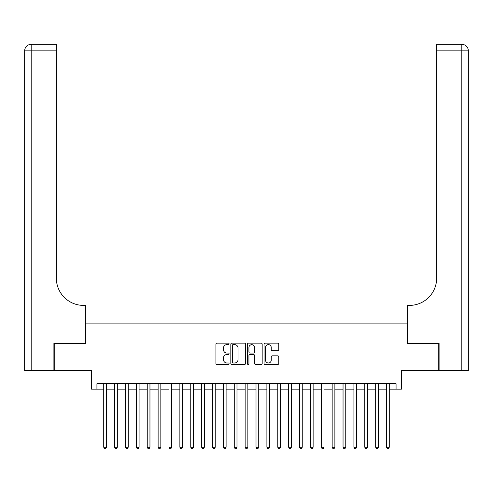 <?xml version="1.0" encoding="UTF-8"?>
<svg xmlns="http://www.w3.org/2000/svg" width="493" height="493" viewBox="0 0 493 493"><rect width="100%" height="100%" fill="white"/><g stroke="black" fill="none" stroke-linecap="round" stroke-linejoin="round"><path stroke-width="0.74" d="M229.097 343.88A0.746 0.746 0 0 0 228.351 343.128L217.006 343.128A1.066 1.066 0 0 0 215.934 344.2L215.934 363.415A1.066 1.066 0 0 0 217.006 364.487L228.351 364.487A0.746 0.746 0 0 0 229.097 363.735A0.746 0.746 0 0 0 228.351 362.99L226.879 362.99A3.414 3.414 0 0 1 223.465 359.576L223.465 357.973A3.414 3.414 0 0 1 226.879 354.553L228.351 354.553A0.746 0.746 0 0 0 229.097 353.808A0.746 0.746 0 0 0 228.351 353.062L226.879 353.062A3.414 3.414 0 0 1 223.465 349.642L223.465 348.04A3.414 3.414 0 0 1 226.879 344.625L228.351 344.625A0.746 0.746 0 0 0 229.097 343.88M277.707 350.659A1.066 1.066 0 0 0 278.773 349.592L278.773 344.2A1.066 1.066 0 0 0 277.707 343.128L265.105 343.128A1.066 1.066 0 0 0 264.038 344.2L264.038 363.415A1.066 1.066 0 0 0 265.105 364.487L277.707 364.487A1.066 1.066 0 0 0 278.773 363.415L278.773 356.907A1.066 1.066 0 0 0 277.707 355.835L272.315 355.835A1.066 1.066 0 0 0 271.242 356.907L271.242 360.136A2.853 2.853 0 0 1 268.389 362.99A2.853 2.853 0 0 1 265.53 360.136L265.53 347.485A2.853 2.853 0 0 1 268.389 344.625A2.853 2.853 0 0 1 271.242 347.485L271.242 349.592A1.066 1.066 0 0 0 272.315 350.659L277.707 350.659M96.93 389.162L96.93 383.72L396.07 383.72L396.07 389.162L401.505 389.162L401.505 370.668L438.764 370.668L438.764 343.473L407.489 343.473L407.489 323.895L85.511 323.895L85.511 343.473L54.236 343.473L54.236 370.668L91.495 370.668L91.495 389.162L103.733 389.162M245.563 344.2A1.066 1.066 0 0 0 244.497 343.128L231.901 343.128A1.066 1.066 0 0 0 230.829 344.2L230.829 363.415A1.066 1.066 0 0 0 231.901 364.487L244.497 364.487A1.066 1.066 0 0 0 245.563 363.415L245.563 344.2M248.503 343.128L261.099 343.128A1.066 1.066 0 0 1 262.171 344.2L262.171 363.415A1.066 1.066 0 0 1 261.099 364.487L255.707 364.487A1.066 1.066 0 0 1 254.641 363.415L254.641 355.626A1.066 1.066 0 0 0 253.575 354.553L249.994 354.553A1.066 1.066 0 0 0 248.928 355.626L248.928 363.735A0.746 0.746 0 0 1 248.182 364.487A0.746 0.746 0 0 1 247.437 363.735L247.437 344.2A1.066 1.066 0 0 1 248.503 343.128M106.451 389.162L114.61 389.162M117.328 389.162L125.487 389.162M128.205 389.162L136.364 389.162M139.081 389.162L147.241 389.162M149.958 389.162L158.117 389.162M160.841 389.162L168.994 389.162M171.718 389.162L179.877 389.162M182.595 389.162L190.754 389.162M193.472 389.162L201.631 389.162M204.349 389.162L212.508 389.162M215.225 389.162L223.384 389.162M226.102 389.162L234.261 389.162M236.985 389.162L245.138 389.162M247.862 389.162L256.015 389.162M258.739 389.162L266.898 389.162M269.616 389.162L277.775 389.162M280.492 389.162L288.651 389.162M291.369 389.162L299.528 389.162M302.246 389.162L310.405 389.162M313.123 389.162L321.282 389.162M324.006 389.162L332.159 389.162M334.883 389.162L343.042 389.162M345.759 389.162L353.919 389.162M356.636 389.162L364.795 389.162M367.513 389.162L375.672 389.162M378.39 389.162L386.549 389.162M389.267 389.162L396.07 389.162M233.072 344.625A0.746 0.746 0 0 0 232.326 345.371L232.326 362.244A0.746 0.746 0 0 0 233.072 362.99L234.619 362.99A3.414 3.414 0 0 0 238.039 359.576L238.039 348.04A3.414 3.414 0 0 0 234.619 344.625L233.072 344.625M254.641 347.534A2.853 2.853 0 0 0 251.787 344.681A2.853 2.853 0 0 0 248.928 347.534L248.928 351.996A1.066 1.066 0 0 0 249.994 353.062L253.575 353.062A1.066 1.066 0 0 0 254.641 351.996L254.641 347.534M106.451 383.72L106.451 447.25L103.733 447.25L103.733 383.72M106.451 447.25L105.631 448.661L104.547 448.661L103.733 447.25M53.91 343.473L85.4 343.473L85.4 305.401L83.551 305.401A27.195 27.195 0 0 1 56.356 278.206L56.356 50.865L31.176 50.865L31.176 370.668L53.91 370.668L53.91 343.473M31.176 370.668L24.65 370.668L24.65 50.865A6.526 6.526 0 0 1 31.176 44.339L56.356 44.339L56.356 50.865M24.65 305.401L24.65 50.865L31.176 50.865L31.176 44.339M83.551 305.401A27.195 27.195 0 0 1 56.356 278.206M439.09 343.473L407.6 343.473L407.6 305.401L409.449 305.401A27.195 27.195 0 0 0 436.644 278.206L436.644 44.339L461.824 44.339A6.526 6.526 0 0 1 468.35 50.865L468.35 370.668L439.09 370.668L439.09 343.473M461.824 370.668L461.824 50.865L468.35 50.865A6.526 6.526 0 0 0 461.824 44.339A6.526 6.526 0 0 1 468.35 50.865L468.35 370.668M409.449 305.401A27.195 27.195 0 0 0 436.644 278.206M468.35 50.865A6.526 6.526 0 0 0 461.824 44.339L461.824 50.865L436.644 50.865M117.328 383.72L117.328 447.25L114.61 447.25L114.61 383.72M117.328 447.25L116.514 448.661L115.424 448.661L114.61 447.25M128.205 383.72L128.205 447.25L125.487 447.25L125.487 383.72M128.205 447.25L127.391 448.661L126.3 448.661L125.487 447.25M139.081 383.72L139.081 447.25L136.364 447.25L136.364 383.72M139.081 447.25L138.268 448.661L137.177 448.661L136.364 447.25M149.958 383.72L149.958 447.25L147.241 447.25L147.241 383.72M149.958 447.25L149.145 448.661L148.054 448.661L147.241 447.25M160.841 383.72L160.841 447.25L158.117 447.25L158.117 383.72M160.841 447.25L160.022 448.661L158.937 448.661L158.117 447.25M171.718 383.72L171.718 447.25L168.994 447.25L168.994 383.72M171.718 447.25L170.898 448.661L169.814 448.661L168.994 447.25M182.595 383.72L182.595 447.25L179.877 447.25L179.877 383.72M182.595 447.25L181.775 448.661L180.691 448.661L179.877 447.25M193.472 383.72L193.472 447.25L190.754 447.25L190.754 383.72M193.472 447.25L192.658 448.661L191.567 448.661L190.754 447.25M204.349 383.72L204.349 447.25L201.631 447.25L201.631 383.72M204.349 447.25L203.535 448.661L202.444 448.661L201.631 447.25M215.225 383.72L215.225 447.25L212.508 447.25L212.508 383.72M215.225 447.25L214.412 448.661L213.321 448.661L212.508 447.25M226.102 383.72L226.102 447.25L223.384 447.25L223.384 383.72M226.102 447.25L225.289 448.661L224.198 448.661L223.384 447.25M236.985 383.72L236.985 447.25L234.261 447.25L234.261 383.72M236.985 447.25L236.165 448.661L235.081 448.661L234.261 447.25M247.862 383.72L247.862 447.25L245.138 447.25L245.138 383.72M247.862 447.25L247.042 448.661L245.958 448.661L245.138 447.25M258.739 383.72L258.739 447.25L256.015 447.25L256.015 383.72M258.739 447.25L257.919 448.661L256.835 448.661L256.015 447.25M269.616 383.72L269.616 447.25L266.898 447.25L266.898 383.72M269.616 447.25L268.802 448.661L267.711 448.661L266.898 447.25M280.492 383.72L280.492 447.25L277.775 447.25L277.775 383.72M280.492 447.25L279.679 448.661L278.588 448.661L277.775 447.25M291.369 383.72L291.369 447.25L288.651 447.25L288.651 383.72M291.369 447.25L290.556 448.661L289.465 448.661L288.651 447.25M302.246 383.72L302.246 447.25L299.528 447.25L299.528 383.72M302.246 447.25L301.433 448.661L300.342 448.661L299.528 447.25M313.123 383.72L313.123 447.25L310.405 447.25L310.405 383.72M313.123 447.25L312.309 448.661L311.225 448.661L310.405 447.25M324.006 383.72L324.006 447.25L321.282 447.25L321.282 383.72M324.006 447.25L323.186 448.661L322.102 448.661L321.282 447.25M334.883 383.72L334.883 447.25L332.159 447.25L332.159 383.72M334.883 447.25L334.063 448.661L332.978 448.661L332.159 447.25M345.759 383.72L345.759 447.25L343.042 447.25L343.042 383.72M345.759 447.25L344.946 448.661L343.855 448.661L343.042 447.25M356.636 383.72L356.636 447.25L353.919 447.25L353.919 383.72M356.636 447.25L355.823 448.661L354.732 448.661L353.919 447.25M367.513 383.72L367.513 447.25L364.795 447.25L364.795 383.72M367.513 447.25L366.7 448.661L365.609 448.661L364.795 447.25M378.39 383.72L378.39 447.25L375.672 447.25L375.672 383.72M378.39 447.25L377.576 448.661L376.486 448.661L375.672 447.25M389.267 383.72L389.267 447.25L386.549 447.25L386.549 383.72M389.267 447.25L388.453 448.661L387.369 448.661L386.549 447.25"/></g></svg>
